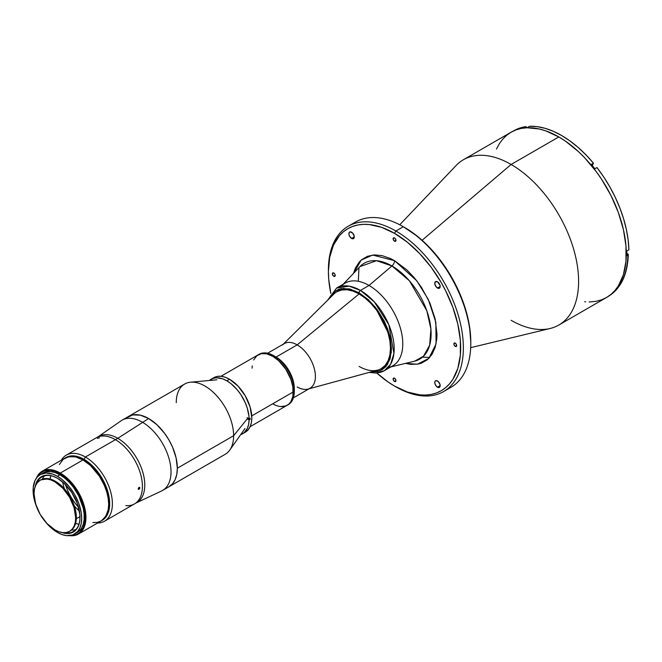 <?xml version="1.0" encoding="UTF-8"?>
<svg xmlns="http://www.w3.org/2000/svg" width="662" height="662" viewBox="0 0 662 662"><rect width="100%" height="100%" fill="white"/><g stroke="black" fill="none" stroke-linecap="round" stroke-linejoin="round"><path stroke-width="0.99" d="M608.676 296.146A95.336 55.045 -120 0 0 627.89 255.118L626.806 255.739A95.336 55.045 -120 0 0 626.84 253.422L626.302 253.736L626.84 253.422A95.336 55.045 -120 0 0 626.806 251.063L628.9 249.855A95.336 55.045 -120 0 0 596.958 167.544L594.873 168.752A95.336 55.045 -120 0 0 591.365 164.391L593.458 163.183L592.49 164.548A2.863 1.655 -120 0 0 592.225 165.434M626.84 253.339A2.863 1.655 -120 0 0 626.972 253.422L628.304 254.531L626.806 255.739A95.336 55.045 -120 0 0 626.84 253.422A95.336 55.045 -120 0 0 626.806 251.063L628.9 249.855L628.139 239.859L626.368 229.457L623.604 218.808L619.897 208.075L615.304 197.425L609.892 187.015L603.752 177.002L596.958 167.544L594.873 168.752A95.336 55.045 -120 0 0 591.365 164.391L593.458 163.183L592.225 165.715M626.575 253.149L628.197 254.216L627.89 255.118A95.336 55.045 60 0 1 616.752 289.253M608.171 296.444C620.873 288.64 627.584 274.672 628.304 254.547L627.89 255.118M513.141 131.15L519.289 128.238L526.075 126.616L523.981 127.824A95.336 55.045 -120 0 1 527.49 127.509L529.583 126.301L537.13 126.641L545.049 128.304L553.225 131.25L561.517 135.453L569.817 140.832L577.984 147.32L585.903 154.8L593.458 163.183A95.336 55.045 -120 0 0 529.583 126.301L527.49 127.509A95.336 55.045 -120 0 0 523.981 127.824L526.075 126.616L526.447 127.567L526.075 126.616A95.336 55.045 -120 0 0 513.853 130.728L513.282 131.059M69.915 531.114A29.451 17.005 -120 0 0 70.255 530.924A29.451 17.005 -120 0 0 74.773 507.332A29.451 17.005 -120 0 0 55.534 481.373L54.855 481.762A29.451 17.005 60 0 1 74.094 507.721A29.451 17.005 60 0 1 69.584 531.313A29.451 17.005 60 0 1 54.855 529.857A29.451 17.005 60 0 1 35.616 503.906A29.451 17.005 60 0 1 40.134 480.306A29.451 17.005 60 0 1 54.855 481.762L55.534 481.373A29.451 17.005 -120 0 0 40.804 479.917L46.886 478.998L50.792 479.884L54.855 481.762L62.824 488.2L69.584 497.311L74.094 507.721L75.683 517.833L75.278 522.293L74.094 526.125L72.166 529.17L69.584 531.313L66.423 532.488L62.824 532.629L58.918 531.743L54.855 529.857L46.886 523.427L40.134 514.316L35.616 503.906L34.035 493.786L34.432 489.326L35.616 485.503L37.544 482.457L40.134 480.306M358.953 267.754L358.332 281.292M470.69 347.658L550.147 328.484A95.427 55.095 -120 0 0 575.419 255.863A95.427 55.095 -120 0 0 511.122 164.466L558.819 136.935L565.431 141.122L578.406 151.598L584.645 157.771L596.305 171.706L601.626 179.336L610.985 195.538L618.333 212.477L623.397 229.515L625.971 245.983L625.971 261.258L623.397 274.755L618.333 285.943L614.924 290.535L610.985 294.4L606.533 297.495A95.427 55.095 -120 0 0 621.163 221.025A95.427 55.095 -120 0 0 558.819 136.935L511.122 164.466A95.427 55.095 60 0 1 573.466 248.564A95.427 55.095 60 0 1 558.836 325.034A95.427 55.095 60 0 1 511.122 320.309M496.475 149.041L499.305 143.762L502.715 139.169L506.653 135.305L511.105 132.21L516.012 129.901L521.325 128.42L527.01 127.766L539.232 128.974L545.654 130.828L558.819 136.935A95.427 55.095 -120 0 0 511.105 132.201L463.408 159.741A95.427 55.095 60 0 1 511.122 164.466L422.099 240.273L511.122 164.466A95.427 55.095 -120 0 0 456.077 165.541L399.74 224.774M437.474 288.028A3.815 2.201 60 0 1 434.984 284.66A3.815 2.201 60 0 1 435.571 281.598A3.815 2.201 60 0 1 437.474 281.789L435.232 281.88L434.826 283.99L436.44 287.192L438.972 288.367L440.172 286.464L437.474 288.028L440.172 286.464L439.973 285.157L437.474 281.789A3.815 2.201 60 0 1 439.973 285.157A3.815 2.201 60 0 1 439.386 288.21A3.815 2.201 60 0 1 437.474 288.028M351.588 238.436A3.815 2.201 60 0 1 349.097 235.076A3.815 2.201 60 0 1 349.677 232.014A3.815 2.201 60 0 1 351.588 232.205A3.815 2.201 60 0 1 354.079 235.564A3.815 2.201 60 0 1 353.5 238.626A3.815 2.201 60 0 1 351.588 238.436L354.286 236.88L351.588 238.436L353.5 238.626L354.236 236.243L352.623 233.041L350.09 231.865L349.097 232.685L348.94 234.398L349.677 236.425L351.588 238.436M437.474 387.196A3.815 2.201 60 0 1 434.984 383.836A3.815 2.201 60 0 1 435.571 380.774A3.815 2.201 60 0 1 437.474 380.964A3.815 2.201 60 0 1 439.973 384.332A3.815 2.201 60 0 1 439.386 387.386A3.815 2.201 60 0 1 437.474 387.196L440.172 385.64L437.474 387.196L439.717 387.113L439.973 384.332L438.004 381.329L435.977 380.625L434.984 381.453L434.826 383.166L435.977 385.805L437.474 387.196M333.797 276.277A2.003 1.158 60 0 1 332.49 274.507A2.003 1.158 60 0 1 332.796 272.901A2.003 1.158 60 0 1 333.797 273.001A2.003 1.158 60 0 1 335.113 274.771A2.003 1.158 60 0 1 334.807 276.377A2.003 1.158 60 0 1 333.797 276.277L335.22 275.458L333.797 276.277L334.807 276.377L335.113 274.771L334.343 273.439L332.796 272.901L332.49 274.507L333.797 276.277M328.402 270.75A95.427 55.095 60 0 1 348.171 226.28A95.427 55.095 60 0 1 395.884 231.005L394.535 233.338A93.524 53.994 60 0 1 460.661 347.881A93.524 53.994 60 0 1 394.535 386.062L395.884 386.84A95.427 55.095 -120 0 0 463.359 347.881A95.427 55.095 -120 0 0 395.884 231.005A95.427 55.095 60 0 1 458.228 315.095A95.427 55.095 60 0 1 443.598 391.565A95.427 55.095 60 0 1 395.884 386.84L394.535 386.062A93.524 53.994 60 0 1 376.794 373.029L388.048 381.949L394.535 386.062L407.436 392.045L419.84 394.858L425.707 395.04L431.276 394.403L436.481 392.947L441.297 390.696L445.65 387.659L449.515 383.869L452.858 379.367L457.814 368.403L460.347 355.18L460.347 340.21L457.814 324.074L452.858 307.375L445.65 290.775L441.297 282.707L431.276 267.423L419.84 253.761L407.436 242.259L394.535 233.338L395.884 231.005L403.307 226.718L395.884 231.005A95.427 55.095 -120 0 0 328.402 269.964L328.402 271.519A93.524 53.994 60 0 1 394.535 233.338L381.635 227.356L369.222 224.542L363.355 224.36L357.794 224.997L352.581 226.454L347.773 228.704L343.413 231.741L339.548 235.531L333.433 245.205L329.676 257.361L328.402 271.519A93.524 53.994 60 0 0 330.826 293.398L328.724 279.19L328.402 271.519M443.598 391.565L451.021 387.278A95.427 55.095 -120 0 0 465.651 310.809A95.427 55.095 -120 0 0 403.307 226.718L403.307 226.718A95.427 55.095 60 0 1 470.781 343.595A95.427 55.095 60 0 1 447.164 389.173M404.656 227.496L403.307 226.718L404.656 227.496A93.524 53.994 -120 0 1 470.781 342.039L469.515 326.407L465.75 309.907L459.643 293.175L451.418 276.857L441.397 261.581L429.961 247.919L417.557 236.408L403.307 226.718A95.427 55.095 -120 0 0 355.593 221.993L348.171 226.28M359.979 266.587A55.409 31.991 -120 0 1 391.937 265.958L369.04 285.463L391.937 265.958L409.323 280.688L426.791 310.677L430.904 329.006L429.655 345.2L423.531 356.189L414.594 361.187A55.409 31.991 -120 0 0 429.266 319.026A55.409 31.991 -120 0 0 391.937 265.958A4.775 2.756 120 0 0 394.535 260.671L390.373 258.503L382.206 255.664L374.518 254.903L367.592 256.252L361.709 259.645L359.226 262.078L355.304 268.292L353.5 273.389L361.253 260.034L372.648 255.052L394.535 260.671A4.775 2.756 -60 0 1 391.937 265.958L376.496 260.704L359.979 266.587L343.164 284.263M341.518 285.992A47.714 27.547 60 0 1 369.04 285.463A47.714 27.547 60 0 1 401.189 331.157A47.714 27.547 60 0 1 388.553 367.468M394.535 241.208A2.003 1.158 60 0 1 393.22 239.445A2.003 1.158 60 0 1 393.534 237.84A2.003 1.158 60 0 1 394.535 237.939A2.003 1.158 60 0 1 395.843 239.702A2.003 1.158 60 0 1 395.537 241.307A2.003 1.158 60 0 1 394.535 241.208L395.95 240.389L394.535 241.208L395.843 240.96L395.843 239.702L394.535 237.939L393.534 237.84L393.22 239.445L394.535 241.208M394.535 381.461A2.003 1.158 60 0 1 393.22 379.698A2.003 1.158 60 0 1 393.534 378.093A2.003 1.158 60 0 1 394.535 378.192A2.003 1.158 60 0 1 395.843 379.955A2.003 1.158 60 0 1 395.537 381.56A2.003 1.158 60 0 1 394.535 381.461L395.95 380.65L394.535 381.461L395.843 381.213L395.843 379.955L394.535 378.192L393.534 378.093L393.22 379.698L394.535 381.461M455.266 346.4A2.003 1.158 60 0 1 453.958 344.637A2.003 1.158 60 0 1 454.264 343.032A2.003 1.158 60 0 1 455.266 343.131A2.003 1.158 60 0 1 456.573 344.894A2.003 1.158 60 0 1 456.267 346.499A2.003 1.158 60 0 1 455.266 346.4L456.681 345.581L455.266 346.4L456.267 346.499L456.573 344.894L455.266 343.131L454.264 343.032L453.958 344.637L455.266 346.4M394.535 260.671L416.837 280.853L428.339 299.555L435.869 322.361L436.059 343.892L428.819 358.415L417.416 364.216L405.467 363.388L410.779 364.381L418.119 364.083L421.471 363.157L427.354 359.756L431.98 354.435L435.166 347.393L436.788 338.903L436.994 334.219L435.166 318.927L429.837 302.848L421.471 287.349L414.544 278.015L406.857 269.897L394.535 260.671M352.027 224.385A95.427 55.095 60 0 1 403.307 226.718M422.513 357.132L429.746 357.422M558.836 325.034L606.533 297.495L601.626 299.803L596.305 301.284L589.147 301.971M585.655 301.839L584.67 301.748M309.088 388.784L377.688 370.083A44.379 25.619 -120 0 0 388.9 336.073A44.379 25.619 -120 0 0 359.085 293.936L359.085 293.936A44.379 25.619 60 0 1 388.073 333.036A44.379 25.619 60 0 1 381.271 368.593A44.379 25.619 60 0 1 359.085 366.4M293.374 397.854L310.064 388.222A25.768 14.878 -120 0 0 314.011 367.575A25.768 14.878 -120 0 0 297.18 344.869L359.085 293.936L297.18 344.869A25.768 14.878 60 0 1 314.491 369.338A25.768 14.878 60 0 1 307.979 389.082A25.768 14.878 60 0 1 297.18 386.947M294.309 391.333A29.103 16.807 60 0 1 287.763 404.937A29.103 16.807 -120 0 0 288.276 404.656A29.103 16.807 -120 0 0 292.736 381.329A29.103 16.807 -120 0 0 273.72 355.684L276.087 357.05L273.72 355.684A29.103 16.807 60 0 1 294.309 391.333L294.309 388.602A25.768 14.878 -120 0 0 276.087 357.05L297.18 344.869L276.087 357.05A25.768 14.878 60 0 1 294.267 389.91M253.695 359.963L256.806 355.775L261.275 353.673L266.736 353.839L272.711 356.272L273.72 355.684L272.711 356.272A29.103 16.807 60 0 1 291.727 381.916A29.103 16.807 60 0 1 287.267 405.243A29.103 16.807 60 0 1 272.711 403.795L274.73 404.846M252.131 368.155L252.23 365.879M288.276 404.656L287.267 405.243A29.103 16.807 -120 0 0 293.291 391.912L251.742 415.901L293.291 391.912A29.103 16.807 -120 0 0 280.589 362.627A29.103 16.807 -120 0 0 258.155 354.824A29.103 16.807 60 0 1 272.711 356.272L278.685 360.74L285.769 369.197L290.866 379.309L292.902 387.055L292.902 396.323L290.866 401.718L288.624 404.292L285.769 405.947L280.589 406.534M258.677 354.551A29.103 16.807 60 0 1 273.72 355.684A29.103 16.807 -120 0 0 259.173 354.244L220.992 376.281M282.508 344.968A25.768 14.878 60 0 1 297.18 344.869A25.768 14.878 -120 0 0 284.296 343.595L267.613 353.227M381.271 368.593L385.185 365.358L388.081 360.765L389.868 354.998L390.472 348.278L389.868 340.864L388.081 333.036L385.185 325.092L381.279 317.355L376.529 310.097L371.101 303.618L365.217 298.157L359.094 293.928L352.97 291.09L347.087 289.757L341.658 289.973L336.908 291.735A44.379 25.619 60 0 1 359.085 293.936A44.379 25.619 -120 0 0 333.813 294.094L283.319 344.157M60.292 473.065A36.261 20.936 60 0 1 83.983 505.015A36.261 20.936 60 0 1 78.422 534.077A36.261 20.936 60 0 1 69.651 535.641A36.261 20.936 -120 0 0 85.489 511.718A36.261 20.936 -120 0 0 60.292 473.065L59.961 473.644A35.789 20.663 60 0 1 84.67 510.857A35.789 20.663 60 0 1 70.577 535.517L76.014 534.722L79.514 532.695L83.338 527.548L84.777 522.897L85.266 517.477L84.173 508.366L80.996 498.784L77.851 492.536L71.885 483.98L67.301 479.147L59.961 473.644L55.02 471.361L50.271 470.277L43.907 471.013L40.399 473.04L36.989 477.343A35.789 20.663 60 0 1 59.961 473.644L60.292 473.065A36.261 20.936 -120 0 0 36.418 478.08A36.261 20.936 60 0 1 42.161 471.27A36.261 20.936 60 0 1 60.292 473.065L83.031 459.933L60.292 473.065M78.422 534.077L101.17 520.944A36.261 20.936 -120 0 0 106.723 491.891A36.261 20.936 -120 0 0 83.031 459.933L90.479 465.502L99.3 476.044L104.356 485.403L106.723 491.891L108.187 498.287L108.676 504.345L108.187 509.839L105.647 516.559L101.17 520.944L97.281 522.384L92.846 522.566M57.395 476.292A34.358 19.835 60 0 1 79.837 506.571A34.358 19.835 60 0 1 74.574 534.102A34.358 19.835 60 0 1 57.395 532.397L62.129 534.598L66.688 535.632L72.803 534.929L77.595 531.594L79.837 528.036L81.219 523.576L81.683 518.371L81.219 512.628L78.819 503.492L74.574 494.431L68.848 486.222L62.129 479.569L57.395 476.292L52.654 474.1L45.943 472.999L40.217 474.596L37.196 477.103L34.945 480.653L33.216 487.637L33.563 496.061L36.633 506.927A34.358 19.835 60 0 1 40.217 474.596A34.358 19.835 60 0 1 57.395 476.292L59.961 474.819L57.395 476.292M77.131 532.62A34.358 19.835 -120 0 0 82.402 505.089A34.358 19.835 -120 0 0 59.961 474.819A34.358 19.835 -120 0 0 42.782 473.115L46.464 471.749L50.66 471.584L55.219 472.618L59.961 474.819L64.694 478.088L69.253 482.317L73.457 487.331L78.737 495.912L83.205 508.143L84.132 514.076L84.132 519.571L83.205 524.428L81.385 528.458L78.737 531.503L74.574 534.102M57.561 478.345A31.495 18.18 -120 0 0 36.7 483.55A31.495 18.18 60 0 1 41.987 476.88A31.495 18.18 60 0 1 57.561 478.345M57.395 478.245L57.395 478.245A31.966 18.462 60 0 1 79.994 517.394A31.966 18.462 60 0 1 61.781 532.488L68.045 533.522L71.736 532.802L74.864 530.998L77.33 528.16L79.026 524.412L79.887 519.893L79.887 514.779L77.33 503.55L71.736 492.445L63.957 483.161L57.395 478.245A31.966 18.462 60 0 0 35.218 486.471L37.453 480.529L39.919 477.699L43.055 475.887L48.74 475.233L52.985 476.201L57.395 478.245M44.644 475.796A31.495 18.18 -120 0 0 42.252 479.23M59.348 464.534L63.213 459.312L68.79 456.697L75.592 456.912L83.031 459.933A36.261 20.936 -120 0 0 64.901 458.137L42.161 471.27M71.57 530.022A31.495 18.18 -120 0 0 75.749 529.666M79.994 517.204A31.495 18.18 60 0 1 73.474 531.429A31.495 18.18 60 0 1 65.058 532.662A31.495 18.18 -120 0 0 79.994 517.204M44.776 521.035L50.337 527.118L57.395 532.397A34.358 19.835 60 0 1 44.776 521.035M247.77 418.194L247.77 418.194A29.103 16.807 -120 0 0 247.77 418.02A29.103 16.807 60 0 1 247.77 418.194L233.62 435.72L247.77 418.194A29.103 16.807 60 0 1 247.753 419.178A29.103 16.807 -120 0 0 247.77 418.194M176.266 402.604A40.556 23.418 60 0 1 190.565 382.206A40.556 23.418 60 0 1 219.263 398.739A40.556 23.418 60 0 1 233.62 435.72A40.556 23.418 -120 0 0 215.92 394.9A40.556 23.418 -120 0 0 184.665 384.034L128.37 416.53A40.556 23.418 60 0 1 159.625 427.404A40.556 23.418 60 0 1 177.333 468.216L233.62 435.72L177.333 468.216L176.1 457.889L172.501 447.024L168.934 439.949L164.59 433.32L156.977 424.772L148.652 418.541L140.327 415.165L132.723 414.925L126.483 417.854M168.934 486.785L172.501 483.823L175.149 479.627L176.779 474.356L177.333 468.216A40.556 23.418 60 0 1 168.934 486.785A40.556 23.418 -120 0 0 175.149 454.281A40.556 23.418 -120 0 0 148.652 418.541L117.778 438.31L85.398 457.012A38.173 22.036 60 0 1 110.331 490.65A38.173 22.036 60 0 1 104.48 521.234A38.173 22.036 60 0 1 97.571 523.021A38.173 22.036 -120 0 0 111.655 496.111A38.173 22.036 -120 0 0 85.398 457.012L84.049 459.345A36.261 20.936 60 0 1 107.873 491.767A36.261 20.936 60 0 1 101.667 520.646L105.366 517.717L107.74 513.969L109.197 509.252L109.693 503.765L109.197 497.7L107.74 491.303L102.18 478.494L93.863 467.264L89.047 462.804L84.049 459.345L79.043 457.028L74.235 455.936L69.8 456.118L65.414 457.856A36.261 20.936 60 0 1 84.049 459.345L85.398 457.012A38.173 22.036 -120 0 0 61.309 460.214A38.173 22.036 60 0 1 66.308 455.117A38.173 22.036 60 0 1 85.398 457.012L115.428 439.676A38.173 22.036 -120 0 0 96.338 437.781A38.173 22.036 60 0 1 115.428 439.676A38.173 22.036 60 0 1 140.361 473.313A38.173 22.036 60 0 1 134.51 503.898A38.173 22.036 -120 0 0 140.361 473.313A38.173 22.036 -120 0 0 115.428 439.676L117.778 438.31A38.173 22.036 60 0 1 142.959 472.792A38.173 22.036 60 0 1 135.917 503.037L161.611 490.956A40.556 23.418 -120 0 0 169.091 458.824A40.556 23.418 -120 0 0 142.338 422.19A40.556 23.418 60 0 1 168.835 457.93A40.556 23.418 60 0 1 162.62 490.426L225.221 454.281A40.556 23.418 -120 0 0 233.62 435.72A40.556 23.418 60 0 1 229.755 450.086L244.998 428.513M139.028 489.342L138.259 488.448L139.632 487.34L139.823 488.299L139.028 489.342L138.341 489.317L138.201 488.862L139.028 489.342L138.259 489.193L138.259 488.448L139.028 487.389L139.74 487.422L139.028 489.342M78.48 507.117A35.309 20.39 60 0 1 65.538 484.7A35.309 20.39 -120 0 0 78.48 507.117M99.557 437.772L97.446 438.401L99.557 437.772M79.374 510.932A31.015 17.907 60 0 1 74.343 505.983A31.015 17.907 -120 0 0 79.374 510.932M64.454 488.846A31.015 17.907 60 0 1 62.683 482.019A31.015 17.907 -120 0 0 64.454 488.846M50.006 479.048A31.015 17.907 60 0 1 50.908 475.738L50.006 479.048M79.986 516.625L76.32 518.743L79.986 516.625M78.927 524.271L75.609 523.394A31.015 17.907 60 0 0 78.927 524.271M359.094 292.761L375.122 306.911L389.81 336.031L391.341 352.25L387.502 364.522L379.963 370.811L371.233 371.845L377.092 371.647L381.999 369.835L386.029 366.491L390.092 358.912L391.482 348.866L390.092 337.198L387.659 329.022L384.134 320.888L377.092 309.452L368.494 299.803L359.094 292.761A1.912 1.101 -60 0 1 360.442 290.419A1.912 1.101 120 0 0 359.094 292.761L343.735 288.367L335.477 290.932L329.064 298.81L330.528 296.038L334.053 291.975L338.547 289.385L341.096 288.673L349.693 288.946L359.094 292.761M369.173 372.408L376.024 373.078L384.299 370.703L390.58 364.299L393.94 353.425L388.851 324.769L374.295 301.855L360.442 290.419A47.714 27.547 60 0 1 391.614 332.473A47.714 27.547 60 0 1 384.299 370.703A47.714 27.547 60 0 1 369.835 372.226M384.299 370.703L392.897 365.738A47.714 27.547 -120 0 0 400.212 327.508A47.714 27.547 -120 0 0 369.04 285.463L360.442 290.419L369.04 285.463A47.714 27.547 -120 0 0 345.183 283.096L336.586 288.061A47.714 27.547 60 0 1 360.442 290.419L349.197 286.158L336.586 288.061L328.038 299.828M103.694 519.016A36.17 20.878 -120 0 0 106.301 489.499A36.17 20.878 -120 0 0 83.371 459.817L78.381 457.5L73.581 456.416L67.152 457.152M103.14 519.496L107.004 514.291L108.825 506.935L108.825 501.151L107.004 491.692L103.14 482.027L97.579 472.999L90.793 465.378L83.371 459.817A36.17 20.878 -120 0 0 67.838 456.921M104.48 521.234L134.51 503.898A38.173 22.036 60 0 1 125.83 505.611M134.51 503.898L136.869 502.541A38.173 22.036 -120 0 0 142.719 471.948A38.173 22.036 -120 0 0 117.778 438.31L148.652 418.541A40.556 23.418 -120 0 0 128.378 416.53L122.056 420.18A40.556 23.418 60 0 1 142.338 422.19A40.556 23.418 -120 0 0 121.096 420.792L97.794 436.994A38.173 22.036 60 0 1 117.778 438.31A38.173 22.036 -120 0 0 98.696 436.423L66.308 455.117M247.075 417.623L249.102 418.789L248.945 416.216L247.265 408.065L245.172 402.521L240.794 394.535L237.195 389.736L231.121 383.761L226.834 380.807L229.532 379.252A31.495 18.18 -120 0 0 213.793 377.688L217.161 376.438L221.017 376.289L225.188 377.232L229.532 379.252L238.055 386.128L245.279 395.868L250.112 406.998L251.808 417.821L251.378 422.588L250.112 426.676L248.051 429.936L245.279 432.236A31.495 18.18 -120 0 0 250.112 406.998A31.495 18.18 -120 0 0 229.532 379.252L226.834 380.807A31.495 18.18 60 0 1 249.102 418.789L250.112 418.202A31.495 18.18 60 0 1 250.112 419.369L249.102 419.956A31.495 18.18 60 0 1 242.582 433.792A31.495 18.18 60 0 1 240.654 434.661L243.864 432.915L247.265 428.554L248.589 424.59L249.102 419.956L247.224 418.872M226.834 380.807L222.556 378.813L216.482 377.779L212.883 378.424L209.374 380.485A31.495 18.18 60 0 1 211.087 379.243A31.495 18.18 60 0 1 226.834 380.807M70.255 530.924L69.584 531.313M470.781 343.595L470.781 342.039M414.594 361.187L390.878 366.905M273.72 355.684L276.087 357.05M40.217 474.596L42.782 473.115M190.565 382.206L216.871 379.798M250.104 426.7L287.267 405.243M327.549 300.308L336.586 288.061M242.582 433.792L245.279 432.236M211.087 379.243L213.793 377.688"/></g></svg>
